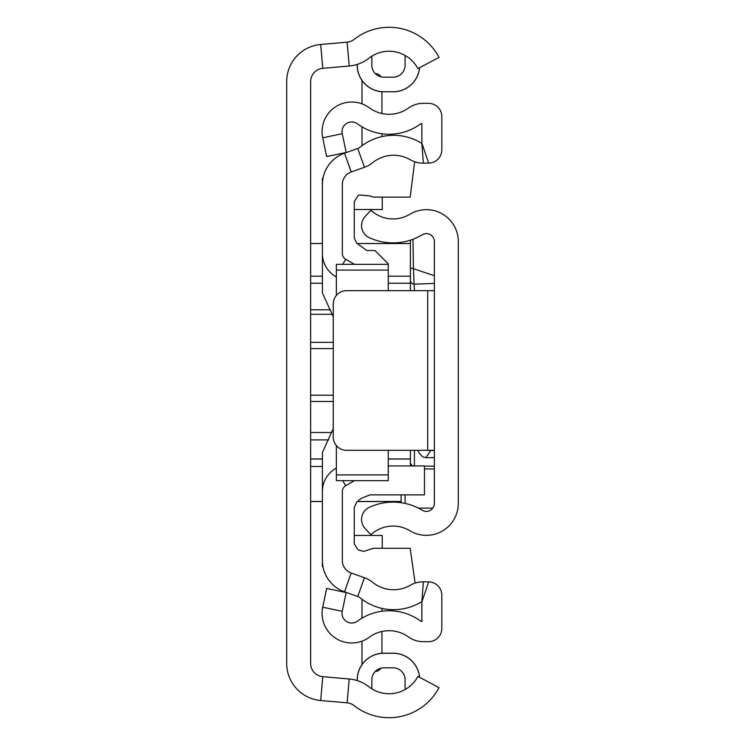 <?xml version="1.0" encoding="UTF-8"?>
<svg xmlns="http://www.w3.org/2000/svg" width="745" height="745" viewBox="0 0 745 745"><rect width="100%" height="100%" fill="white"/><g stroke="black" fill="none" stroke-linecap="round" stroke-linejoin="round"><path stroke-width="1.12" d="M357.265 680.604L357.265 679.812A26.55 26.55 0 0 1 383.805 653.263L393.118 653.263A26.55 26.55 0 0 1 419.547 677.298M419.547 67.702A26.55 26.55 0 0 1 393.118 91.737L383.805 91.793A26.606 26.606 0 0 1 357.2 65.188L357.2 64.415M357.2 680.585L357.2 679.812A26.606 26.606 0 0 1 383.805 653.207L393.118 653.207A26.606 26.606 0 0 1 419.612 677.326M383.805 91.737A26.55 26.55 0 0 1 357.265 65.188L357.2 65.188M393.118 91.737L393.118 91.793A26.606 26.606 0 0 0 419.612 67.674M347.123 42.158L320.685 44.477A37.25 37.25 0 0 0 286.695 81.587L286.695 663.413A37.25 37.25 0 0 0 320.685 700.524L347.123 702.842A13.308 13.308 0 0 1 354.173 705.636A56.536 56.536 0 0 0 439.047 687.626L417.889 676.413A32.594 32.594 0 0 1 368.961 686.797A37.25 37.25 0 0 0 349.219 678.993L322.781 676.665A13.308 13.308 0 0 1 310.637 663.413L310.637 81.587A13.308 13.308 0 0 1 322.781 68.335L349.219 66.007A37.25 37.25 0 0 0 368.961 58.203A32.594 32.594 0 0 1 417.889 68.587L439.047 57.374A56.536 56.536 0 0 0 354.173 39.364A13.308 13.308 0 0 1 347.123 42.158L349.219 66.007M405.299 55.568A32.594 32.594 0 0 0 371.839 56.182L371.839 65.188A11.976 11.976 0 0 0 383.805 77.163L393.118 77.163A11.976 11.976 0 0 0 405.094 65.188L405.094 58.538A21.288 21.288 0 0 1 405.299 55.568M393.118 667.837A11.976 11.976 0 0 1 405.094 679.812A11.976 11.976 0 0 0 393.118 667.837L383.805 667.837A11.976 11.976 0 0 0 371.839 679.812L371.839 688.818A32.594 32.594 0 0 0 405.299 689.432A21.288 21.288 0 0 1 405.094 686.462L405.094 679.812L405.094 686.462M383.805 77.163A11.976 11.976 0 0 1 371.839 65.188M405.094 65.188A11.976 11.976 0 0 1 393.118 77.163M310.637 309.79L330.529 309.79M310.637 432.491L331.776 432.491M310.637 342.337L333.257 342.337M410.411 243.54L357.274 243.54L410.411 243.522L410.411 267.986L410.411 240.151L410.411 290.671L410.411 283.23L388.238 283.23M322.389 466.463L310.637 466.463M310.637 501.46L322.389 501.46M357.591 501.46L401.099 501.46M328.685 439.904L310.637 439.904M310.637 458.967L322.389 458.967M388.238 458.967L410.411 458.967M333.257 395.204L310.637 395.204M310.637 348.604L333.257 348.604M322.389 283.23L310.637 283.23M322.389 243.54L310.637 243.54L322.389 243.522M310.637 276.162L322.389 276.162M388.238 276.162L410.411 276.162M333.257 401.481L310.637 401.481M332.307 314.288L310.637 314.288M434.363 503.406L434.363 241.594A7.981 7.981 0 0 0 422.257 234.759A56.536 56.536 0 0 1 369.269 237.646A13.308 13.308 0 0 1 365.097 216.544L370.908 210.267A32.594 32.594 0 0 0 409.88 214.253A31.933 31.933 0 0 1 458.305 241.594L458.305 503.406A31.933 31.933 0 0 1 409.88 530.747A32.594 32.594 0 0 0 370.908 534.733L365.097 528.456A13.308 13.308 0 0 1 369.269 507.354A56.536 56.536 0 0 1 422.257 510.241A7.981 7.981 0 0 0 434.363 503.406M434.363 290.671L427.714 290.671L427.714 450.315L434.363 450.315M427.714 450.315L346.555 450.315A13.308 13.308 0 0 1 333.257 437.008L333.257 303.979A13.308 13.308 0 0 1 346.555 290.671L427.714 290.671M429.222 450.315A3.995 3.185 18.8 0 0 430.61 450.688L425.823 457.654L434.363 457.654M412.981 239.257L413.438 268.703L434.363 275.697M434.363 283.417L414.406 284.162A3.995 3.976 180 0 1 410.411 280.185L410.411 267.986L413.438 268.703L414.406 290.671M410.411 450.315L410.411 465.932M401.099 494.866L401.099 502.689M410.411 290.671L410.411 280.185M336.358 468.065L335.688 468.447A26.606 26.606 0 0 0 322.389 491.495L322.389 560.482A33.255 33.255 0 0 0 344.525 591.828L357.758 596.512A7.981 7.981 0 0 1 360.114 597.835A53.212 53.212 0 0 0 420.348 602.491A5.317 5.317 0 0 1 421.856 601.904L421.856 621.544A5.317 5.317 0 0 1 420.087 620.715A53.212 53.212 0 0 0 357.507 621.134A9.713 9.713 0 0 1 342.234 611.319L346.192 592.545L326.664 588.429L322.706 607.203A29.67 29.67 0 0 0 369.343 637.198A33.255 33.255 0 0 1 408.456 636.938A25.274 25.274 0 0 0 423.188 641.668L428.505 641.668A13.308 13.308 0 0 0 441.813 628.361L441.813 595.19A13.308 13.308 0 0 0 428.682 581.892L423.356 581.817A25.274 25.274 0 0 0 410.318 585.244A33.255 33.255 0 0 1 372.677 582.329A27.938 27.938 0 0 0 364.426 577.71L351.202 573.017A13.308 13.308 0 0 1 342.337 560.482L342.337 491.495A6.649 6.649 0 0 1 345.671 485.731L354.452 480.655M408.456 108.062A33.255 33.255 0 0 1 369.343 107.802A29.67 29.67 0 0 0 322.706 137.797L326.664 156.571L346.192 152.455L342.234 133.681A9.713 9.713 0 0 1 357.507 123.866A53.212 53.212 0 0 0 420.087 124.285A5.317 5.317 0 0 1 421.856 123.456L421.856 143.096L428.682 163.108A13.308 13.308 0 0 0 441.813 149.81L441.813 116.639A13.308 13.308 0 0 0 428.505 103.331L423.188 103.331A25.274 25.274 0 0 0 408.456 108.062M354.462 264.345L345.671 259.269A6.649 6.649 0 0 1 342.337 253.505L342.337 184.518A13.308 13.308 0 0 1 351.202 171.983L364.426 167.29A27.938 27.938 0 0 0 372.677 162.671A33.255 33.255 0 0 1 410.318 159.756A25.274 25.274 0 0 0 423.356 163.183L428.682 163.108M336.358 276.935L335.688 276.553A26.606 26.606 0 0 1 322.389 253.505L322.389 184.518A33.255 33.255 0 0 1 344.525 153.172L357.758 148.488A7.981 7.981 0 0 0 360.114 147.165A53.212 53.212 0 0 1 420.348 142.509A5.317 5.317 0 0 0 421.856 143.096L423.356 163.183M381.943 91.728L381.943 113.519M381.943 133.765L381.943 136.596M381.943 631.481L381.943 653.272M381.943 608.404L381.943 611.235M361.986 145.713L361.986 126.827M361.986 103.834L361.986 80.413M380.984 76.828A6.649 6.649 0 0 0 375.294 73.606M361.986 618.173L361.986 599.287M361.986 664.587L361.986 641.166M375.294 671.394A6.649 6.649 0 0 0 380.984 668.172M382.25 197.127L382.25 209.531L354.266 209.531M354.266 535.469L382.25 535.469L382.25 548.283M322.976 566.731L322.389 566.731L322.389 560.482M415.123 583.084L410.178 548.283L373.58 548.283L363.7 551.384L358.196 549.94L354.266 543.869L354.266 507.364L356.659 502.251L360.99 498.433L370.051 494.866L424.464 494.866L424.464 465.932L388.238 465.932M388.238 290.671L388.238 263.832L374.931 250.525L366.838 250.525L356.659 243.159L354.266 238.046L354.266 201.532L358.196 195.469L359.388 194.939L369.781 195.935L373.58 197.127L410.178 197.127L414.648 161.758M336.358 445.547L336.358 480.655L388.238 480.655L388.238 450.315M388.238 264.345L336.358 264.345L336.358 270.1L388.238 270.1M336.358 270.1L336.358 295.439M336.358 474.9L388.238 474.9M333.257 428.561L322.389 452.522L322.389 491.495M322.389 253.505L322.389 292.878L333.257 316.839M322.976 178.269L322.389 178.269L322.389 184.518M320.685 44.477L322.781 68.335M320.685 700.524L322.781 676.665M347.123 702.842L349.219 678.993M434.363 466.156L424.464 466.156M434.363 450.688L430.731 450.315M414.406 465.932L414.406 450.315M405.094 503.406L405.094 494.866M432.817 508.127L418.429 508.127M424.464 468.931L434.363 468.931M425.572 450.315L418.29 450.315M410.411 462.189A3.995 3.958 -0 0 0 413.084 465.932M357.758 148.488L364.426 167.29M344.525 153.172L351.202 171.983M335.688 276.553L336.358 275.399M342.737 264.345L345.671 259.269M335.688 468.447L336.358 469.601M342.737 480.655L345.671 485.731M344.525 591.828L351.202 573.017M357.758 596.512L364.426 577.71M428.682 581.892L421.856 601.904L423.356 581.817M342.234 611.319L322.706 607.203M342.234 133.681L322.706 137.797M401.099 501.525L357.526 501.525M322.389 501.525L310.637 501.525M410.411 459.041L388.238 459.041M322.389 459.041L310.637 459.041M417.787 450.315L419.379 453.444L422.797 456.862L425.823 457.654"/></g></svg>
